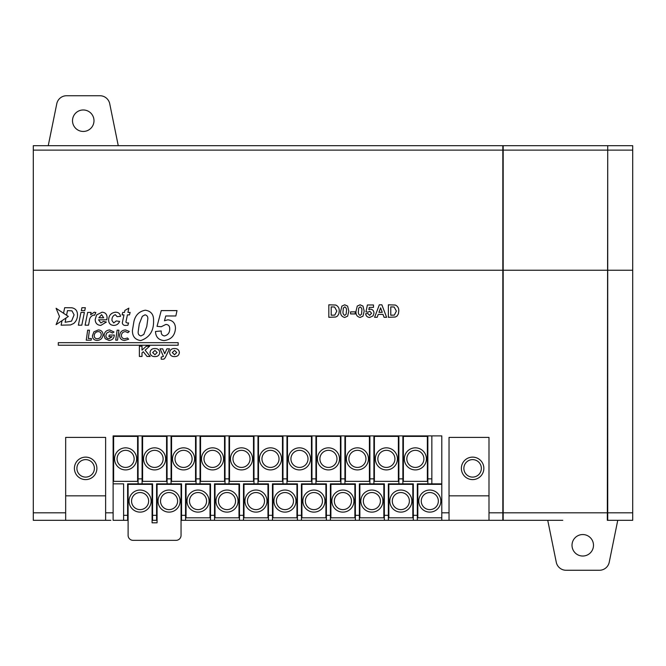 <?xml version="1.0" encoding="UTF-8"?>
<svg xmlns="http://www.w3.org/2000/svg" width="666" height="666" viewBox="0 0 666 666"><rect width="100%" height="100%" fill="white"/><g stroke="black" fill="none" stroke-linecap="round" stroke-linejoin="round"><path stroke-width="1" d="M74.409 468.365A11.239 11.239 0 0 1 85.648 457.126A11.239 11.239 0 0 1 96.886 468.365A11.239 11.239 0 0 1 85.648 479.603A11.239 11.239 0 0 1 74.409 468.365A11.239 11.239 0 0 0 85.648 479.603A11.239 11.239 0 0 0 96.886 468.365M461.372 468.365A11.239 11.239 0 0 1 472.61 457.126A11.239 11.239 0 0 1 483.849 468.365A11.239 11.239 0 0 1 472.61 479.603A11.239 11.239 0 0 1 461.372 468.365A11.239 11.239 0 0 0 472.61 479.603A11.239 11.239 0 0 0 483.849 468.365M418.764 501.082A11.039 11.039 0 0 1 429.803 490.043A11.039 11.039 0 0 1 440.842 501.082A11.039 11.039 0 0 1 429.803 512.121A11.039 11.039 0 0 1 418.764 501.082A11.039 11.039 0 0 0 429.803 512.121A11.039 11.039 0 0 0 440.842 501.082M389.793 501.082A11.039 11.039 0 0 1 400.832 490.043A11.039 11.039 0 0 1 411.871 501.082A11.039 11.039 0 0 1 400.832 512.121A11.039 11.039 0 0 1 389.793 501.082A11.039 11.039 0 0 0 400.832 512.121A11.039 11.039 0 0 0 411.871 501.082M360.822 501.082A11.039 11.039 0 0 1 371.861 490.043A11.039 11.039 0 0 1 382.9 501.082A11.039 11.039 0 0 1 371.861 512.121A11.039 11.039 0 0 1 360.822 501.082A11.039 11.039 0 0 0 371.861 512.121A11.039 11.039 0 0 0 382.9 501.082M331.851 501.082A11.039 11.039 0 0 1 342.89 490.043A11.039 11.039 0 0 1 353.929 501.082A11.039 11.039 0 0 1 342.89 512.121A11.039 11.039 0 0 1 331.851 501.082A11.039 11.039 0 0 0 342.89 512.121A11.039 11.039 0 0 0 353.929 501.082M302.88 501.082A11.039 11.039 0 0 1 313.919 490.043A11.039 11.039 0 0 1 324.958 501.082A11.039 11.039 0 0 1 313.919 512.121A11.039 11.039 0 0 1 302.88 501.082A11.039 11.039 0 0 0 313.919 512.121A11.039 11.039 0 0 0 324.958 501.082M273.909 501.082A11.039 11.039 0 0 1 284.948 490.043A11.039 11.039 0 0 1 295.987 501.082A11.039 11.039 0 0 1 284.948 512.121A11.039 11.039 0 0 1 273.909 501.082A11.039 11.039 0 0 0 284.948 512.121A11.039 11.039 0 0 0 295.987 501.082M244.938 501.082A11.039 11.039 0 0 1 255.977 490.043A11.039 11.039 0 0 1 267.016 501.082A11.039 11.039 0 0 1 255.977 512.121A11.039 11.039 0 0 1 244.938 501.082A11.039 11.039 0 0 0 255.977 512.121A11.039 11.039 0 0 0 267.016 501.082M215.967 501.082A11.039 11.039 0 0 1 227.006 490.043A11.039 11.039 0 0 1 238.045 501.082A11.039 11.039 0 0 1 227.006 512.121A11.039 11.039 0 0 1 215.967 501.082A11.039 11.039 0 0 0 227.006 512.121A11.039 11.039 0 0 0 238.045 501.082M186.996 501.082A11.039 11.039 0 0 1 198.035 490.043A11.039 11.039 0 0 1 209.074 501.082A11.039 11.039 0 0 1 198.035 512.121A11.039 11.039 0 0 1 186.996 501.082A11.039 11.039 0 0 0 198.035 512.121A11.039 11.039 0 0 0 209.074 501.082M158.025 501.082A11.039 11.039 0 0 1 169.064 490.043A11.039 11.039 0 0 1 180.103 501.082A11.039 11.039 0 0 1 169.064 512.121A11.039 11.039 0 0 1 158.025 501.082A11.039 11.039 0 0 0 169.064 512.121A11.039 11.039 0 0 0 180.103 501.082M129.054 501.082A11.039 11.039 0 0 1 140.093 490.043A11.039 11.039 0 0 1 151.132 501.082A11.039 11.039 0 0 1 140.093 512.121A11.039 11.039 0 0 1 129.054 501.082A11.039 11.039 0 0 0 140.093 512.121A11.039 11.039 0 0 0 151.132 501.082M404.329 458.874A11.039 11.039 0 0 1 415.368 447.835A11.039 11.039 0 0 1 426.407 458.874A11.039 11.039 0 0 1 415.368 469.913A11.039 11.039 0 0 1 404.329 458.874A11.039 11.039 0 0 0 415.368 469.913A11.039 11.039 0 0 0 426.407 458.874M375.349 458.874A11.039 11.039 0 0 1 386.388 447.835A11.039 11.039 0 0 1 397.427 458.874A11.039 11.039 0 0 1 386.388 469.913A11.039 11.039 0 0 1 375.349 458.874A11.039 11.039 0 0 0 386.388 469.913A11.039 11.039 0 0 0 397.427 458.874M346.378 458.874A11.039 11.039 0 0 1 357.417 447.835A11.039 11.039 0 0 1 368.456 458.874A11.039 11.039 0 0 1 357.417 469.913A11.039 11.039 0 0 1 346.378 458.874A11.039 11.039 0 0 0 357.417 469.913A11.039 11.039 0 0 0 368.456 458.874M317.399 458.874A11.039 11.039 0 0 1 328.438 447.835A11.039 11.039 0 0 1 339.477 458.874A11.039 11.039 0 0 1 328.438 469.913A11.039 11.039 0 0 1 317.399 458.874A11.039 11.039 0 0 0 328.438 469.913A11.039 11.039 0 0 0 339.477 458.874M288.428 458.874A11.039 11.039 0 0 1 299.467 447.835A11.039 11.039 0 0 1 310.506 458.874A11.039 11.039 0 0 1 299.467 469.913A11.039 11.039 0 0 1 288.428 458.874A11.039 11.039 0 0 0 299.467 469.913A11.039 11.039 0 0 0 310.506 458.874M259.449 458.874A11.039 11.039 0 0 1 270.488 447.835A11.039 11.039 0 0 1 281.527 458.874A11.039 11.039 0 0 1 270.488 469.913A11.039 11.039 0 0 1 259.449 458.874A11.039 11.039 0 0 0 270.488 469.913A11.039 11.039 0 0 0 281.527 458.874M230.469 458.874A11.039 11.039 0 0 1 241.508 447.835A11.039 11.039 0 0 1 252.547 458.874A11.039 11.039 0 0 1 241.508 469.913A11.039 11.039 0 0 1 230.469 458.874A11.039 11.039 0 0 0 241.508 469.913A11.039 11.039 0 0 0 252.547 458.874M201.498 458.874A11.039 11.039 0 0 1 212.537 447.835A11.039 11.039 0 0 1 223.576 458.874A11.039 11.039 0 0 1 212.537 469.913A11.039 11.039 0 0 1 201.498 458.874A11.039 11.039 0 0 0 212.537 469.913A11.039 11.039 0 0 0 223.576 458.874M172.519 458.874A11.039 11.039 0 0 1 183.558 447.835A11.039 11.039 0 0 1 194.597 458.874A11.039 11.039 0 0 1 183.558 469.913A11.039 11.039 0 0 1 172.519 458.874A11.039 11.039 0 0 0 183.558 469.913A11.039 11.039 0 0 0 194.597 458.874M143.548 458.874A11.039 11.039 0 0 1 154.587 447.835A11.039 11.039 0 0 1 165.626 458.874A11.039 11.039 0 0 1 154.587 469.913A11.039 11.039 0 0 1 143.548 458.874A11.039 11.039 0 0 0 154.587 469.913A11.039 11.039 0 0 0 165.626 458.874M114.569 458.874A11.039 11.039 0 0 1 125.608 447.835A11.039 11.039 0 0 1 136.647 458.874A11.039 11.039 0 0 1 125.608 469.913A11.039 11.039 0 0 1 114.569 458.874A11.039 11.039 0 0 0 125.608 469.913A11.039 11.039 0 0 0 136.647 458.874M502.83 150.125L33.3 150.125L33.3 145.688L502.83 145.688L502.83 520.312L181.052 520.312M502.83 270.246L33.3 270.246L33.3 520.312L110.864 520.312M65.668 520.312L65.668 437.395L105.628 437.395L105.628 520.312M113.12 483.849L123.61 483.849L123.61 520.312L113.12 520.312L113.12 435.897L441.791 435.897L441.791 520.312L449.034 520.312L449.034 437.395L488.994 437.395L488.994 520.312M65.992 318.015L65.126 322.277L71.553 321.137L74.109 314.835L71.945 310.839L67.499 310.622L66.558 315.268M63.536 313.253L64.669 307.709L71.803 307.775C75.633 308.525 77.522 310.922 77.472 314.96C77.506 318.365 76.257 321.195 73.743 323.451L70.563 324.933L61.114 325.191L62.03 320.662M607.725 145.688L632.7 145.688L632.7 520.312L607.325 520.312L607.725 145.688L607.725 512.82L488.994 512.82M33.3 150.125L33.3 270.246M441.791 484.348L417.815 484.348L417.815 517.815L441.791 517.815M412.82 517.815L412.82 484.348L388.844 484.348L388.844 517.815L412.82 517.815M383.849 517.815L383.849 484.348L359.873 484.348L359.873 517.815L383.849 517.815M354.878 517.815L354.878 484.348L330.902 484.348L330.902 517.815L354.878 517.815M325.907 517.815L325.907 484.348L301.931 484.348L301.931 517.815L325.907 517.815M296.936 517.815L296.936 484.348L272.96 484.348L272.96 517.815L296.936 517.815M267.965 517.815L267.965 484.348L243.989 484.348L243.989 517.815L267.965 517.815M238.994 517.815L238.994 484.348L215.018 484.348L215.018 517.815L238.994 517.815M210.023 517.815L210.023 484.348L186.047 484.348L186.047 517.815L210.023 517.815M157.076 520.312L152.081 520.312M152.081 522.81L152.081 484.348L128.105 484.348L128.105 535.347A4.995 4.995 0 0 0 133.1 540.342L176.057 540.342A4.995 4.995 0 0 0 181.052 535.347L181.052 484.348L157.076 484.348L157.076 522.81L152.081 522.81M128.105 520.312L123.61 520.312L127.606 520.312L127.606 483.849L152.581 483.849L152.581 520.312L156.577 520.312L156.577 483.849L181.552 483.849L181.552 520.312L185.548 520.312L185.548 483.849L210.523 483.849L210.523 520.312M441.791 483.849L417.316 483.849L417.316 520.312M413.32 520.312L413.32 483.849L388.345 483.849L388.345 520.312L384.349 520.312L384.349 515.317L388.345 515.317M384.349 515.317L384.349 483.849L359.374 483.849L359.374 520.312M355.378 520.312L355.378 483.849L330.403 483.849L330.403 520.312M329.32 520.312L326.407 520.312L326.407 483.849L301.432 483.849L301.432 520.312M297.436 520.312L297.436 483.849L272.461 483.849L272.461 520.312L268.465 520.312L268.465 515.317L272.461 515.317M268.465 515.317L268.465 483.849L243.49 483.849L243.49 520.312L239.494 520.312L239.494 515.317L243.49 515.317M239.494 515.317L239.494 483.849L214.519 483.849L214.519 520.312M403.38 481.352L427.356 481.352L427.356 436.397L403.38 436.397L403.38 481.352M374.4 481.352L398.376 481.352L398.376 436.397L374.4 436.397L374.4 481.352M345.429 481.352L369.405 481.352L369.405 436.397L345.429 436.397L345.429 481.352M316.45 481.352L340.426 481.352L340.426 436.397L316.45 436.397L316.45 481.352M287.479 481.352L311.455 481.352L311.455 436.397L287.479 436.397L287.479 481.352M258.5 481.352L282.476 481.352L282.476 436.397L258.5 436.397L258.5 481.352M229.52 481.352L253.496 481.352L253.496 436.397L229.52 436.397L229.52 481.352M200.549 481.352L224.525 481.352L224.525 436.397L200.549 436.397L200.549 481.352M171.57 481.352L195.546 481.352L195.546 436.397L171.57 436.397L171.57 481.352M142.599 481.352L166.575 481.352L166.575 436.397L142.599 436.397L142.599 481.352M105.628 495.837L65.668 495.837M113.62 481.352L137.596 481.352L137.596 436.397L113.62 436.397L113.62 481.352M562.77 520.312L503.18 520.312L503.18 270.246L607.325 270.246M502.83 145.688L607.325 145.688M632.7 270.246L607.725 270.246M632.7 512.82L607.725 512.82L607.725 520.312M488.994 495.837L449.034 495.837M138.095 435.897L138.095 483.849M142.091 435.897L142.091 483.849M167.074 435.897L167.074 483.849M171.07 435.897L171.07 483.849M196.045 435.897L196.045 483.849M200.041 435.897L200.041 483.849M225.025 435.897L225.025 483.849M229.021 435.897L229.021 483.849M253.996 435.897L253.996 483.849M257.992 435.897L257.992 483.849M282.975 435.897L282.975 483.849M286.971 435.897L286.971 483.849M311.954 435.897L311.954 483.849M315.95 435.897L315.95 483.849M340.925 435.897L340.925 483.849M344.921 435.897L344.921 483.849M369.905 435.897L369.905 483.849M373.901 435.897L373.901 483.849M398.876 435.897L398.876 483.849M402.872 435.897L402.872 483.849M427.855 435.897L427.855 483.849M431.851 435.897L431.851 483.849M503.18 270.246L503.18 145.688M388.37 317.299L388.37 304.812L395.321 305.045C397.818 306.243 398.967 308.283 398.776 311.172L398.401 313.828L397.069 316.034L395.304 317.033L388.37 317.299M390.775 306.893L390.775 315.218L394.347 315.093L396.378 311.055L394.13 307.009L390.775 306.893M381.868 304.812L386.613 317.299L384.066 317.299L383.008 314.41L378.221 314.41L377.164 317.299L374.608 317.299L379.329 304.812L381.868 304.812M378.971 312.329L382.251 312.329L380.611 307.85L378.971 312.329M369.73 317.457C367.366 317.324 366 316.084 365.642 313.728L367.724 313.453L369.63 315.376L371.561 313.228L369.805 311.213L368.057 312.171L365.959 311.879L367.399 304.97L373.484 304.97L373.484 307.367L369.33 307.367L368.839 309.598L370.379 309.132C372.694 309.44 373.892 310.789 373.967 313.178L373.077 315.851L369.73 317.457M357.267 306.077L360.115 304.812L362.97 306.094L364.202 311.139L362.962 316.192L360.115 317.457C356.993 316.725 355.636 314.61 356.035 311.114L357.267 306.077M360.115 306.893L358.699 308.117L358.433 311.139C358.067 313.145 358.624 314.56 360.115 315.376L361.53 314.152L361.796 311.139C362.162 309.124 361.605 307.709 360.115 306.893M355.236 313.936L350.591 313.936L350.591 311.855L355.236 311.855L355.236 313.936M341.899 306.077L344.747 304.812L347.602 306.094L348.826 311.139L347.594 316.192L344.747 317.457C341.625 316.725 340.268 314.61 340.667 311.114L341.899 306.077M344.747 306.893L343.331 308.117L343.065 311.139C342.699 313.145 343.256 314.56 344.747 315.376L346.162 314.152L346.428 311.139C346.795 309.124 346.237 307.709 344.747 306.893M328.821 317.299L328.821 304.812L335.764 305.045C338.261 306.243 339.41 308.283 339.227 311.172L338.844 313.828L337.512 316.034L335.747 317.033L328.821 317.299M331.218 306.893L331.218 315.218L334.79 315.093L336.821 311.055L334.582 307.009L331.218 306.893M81.335 310.622L81.926 307.709L85.34 307.709L84.748 310.622L81.335 310.622M78.372 325.191L80.969 312.421L84.382 312.421L81.793 325.191L78.372 325.191M85.09 325.191L87.671 312.421L91.092 312.421L90.626 314.735L94.331 312.196L95.854 312.554L94.505 315.276L93.523 315.11C90.851 316.075 89.444 318.115 89.311 321.237L88.511 325.191L85.09 325.191M107.059 317.607L106.826 319.813L98.543 319.813L100.916 322.952L103.471 321.387L106.385 322.053L100.782 325.416C97.203 325.125 95.338 323.168 95.18 319.547L96.595 314.926L102.089 312.196C105.361 312.462 107.01 314.269 107.059 317.607M103.696 317.799L101.615 314.66L98.876 317.799L103.696 317.799M113.728 322.952L116.25 320.937L119.614 321.395C118.498 324.001 116.525 325.349 113.686 325.416C110.389 325.166 108.708 323.368 108.625 320.021C108.774 315.368 111.097 312.762 115.609 312.196C118.406 312.229 120.046 313.611 120.504 316.333L117.141 316.675L115.285 314.66C112.887 315.676 111.788 317.64 111.988 320.546L113.728 322.952M123.976 314.885L122.078 314.885L122.744 312.421L124.492 312.421L124.908 310.398L128.846 308.158L127.947 312.421L130.145 312.421L129.47 314.885L127.422 314.885L125.874 322.186L127.239 323.027L128.571 322.952L127.905 325.258L125.974 325.416C123.901 325.607 122.677 324.758 122.303 322.877L123.976 314.885M140.759 340.567C135.073 339.752 132.301 336.355 132.434 330.386L133.958 321.295C135.489 315.026 139.269 311.33 145.28 310.206C150.957 311.039 153.721 314.444 153.563 320.429C153.929 330.769 149.659 337.487 140.759 340.567M138.195 331.593C137.929 333.957 138.844 335.414 140.942 335.955L143.806 334.449L146.778 326.498L147.802 319.039C148.027 316.733 147.103 315.326 145.03 314.818L142.316 316.308L139.286 323.909L138.195 331.593M164.111 340.567C158.625 340.076 155.752 337.054 155.486 331.493L161.247 330.96L161.23 331.601C161.08 334.074 162.154 335.522 164.435 335.955C168.082 335.006 169.838 332.55 169.705 328.571C169.688 325.999 168.415 324.617 165.892 324.425L161.247 326.731L157.026 326.332L161.247 310.597L177.006 310.597L175.849 315.975L165.759 315.975L164.46 320.779L167.799 319.813C172.777 320.346 175.333 323.16 175.466 328.271C174.983 335.531 171.195 339.635 164.111 340.567M86.264 340.176L87.662 330.186L89.469 330.186L88.303 338.511L91.384 338.511L91.167 340.176L86.264 340.176M93.931 331.81L98.285 329.936C101.224 330.136 102.805 331.701 103.039 334.623C102.689 338.236 100.716 340.176 97.103 340.434C94.172 340.293 92.607 338.761 92.407 335.839L93.931 331.81M98.243 331.601C95.771 331.859 94.422 333.241 94.197 335.739C94.314 337.654 95.313 338.661 97.203 338.769C99.684 338.536 101.024 337.171 101.249 334.69C101.157 332.767 100.158 331.735 98.243 331.601M109.657 329.936L114.011 332.009L112.421 333.008L109.615 331.601L106.735 333.025L105.852 335.547C106.002 337.512 107.051 338.586 108.991 338.769L112.113 336.721L108.958 336.721L109.182 335.056L114.311 335.056C114.061 338.37 112.304 340.16 109.041 340.434L105.195 338.753L104.062 335.531C104.404 332.143 106.269 330.278 109.657 329.936M115.718 340.176L117.116 330.186L118.931 330.186L117.524 340.176L115.718 340.176M125.441 329.936L129.312 331.443L127.93 332.684L125.433 331.601C123.002 331.818 121.645 333.133 121.354 335.531C121.545 337.579 122.677 338.653 124.742 338.769L127.497 338.003L128.621 339.235L124.675 340.434C121.562 340.293 119.855 338.669 119.564 335.572C119.98 332.101 121.936 330.219 125.441 329.936M142.008 356.452L139.377 356.452L139.377 346.187L142.008 346.187L142.008 350.133L146.329 346.187L149.642 346.187L145.121 350.174L150.166 356.452L147.028 356.452L143.315 351.748L142.008 352.897L142.008 356.452M154.912 356.585C152.031 356.635 150.408 355.294 150.033 352.564C150.408 349.833 152.031 348.501 154.912 348.559C157.784 348.501 159.407 349.833 159.773 352.564C159.407 355.294 157.784 356.635 154.912 356.585M152.672 352.572L154.912 354.745L157.143 352.564L154.912 350.399L152.672 352.572M162.854 359.215L161.222 359.215L161.222 357.109L163.461 356.41L160.04 348.817L162.695 348.817L164.727 353.738L166.925 348.817L169.514 348.817L165.26 357.642L164.069 359.032L162.854 359.215M174.517 356.585C171.637 356.635 170.013 355.294 169.639 352.564C170.013 349.833 171.637 348.501 174.517 348.559C177.389 348.501 179.012 349.833 179.379 352.564C179.012 355.294 177.389 356.635 174.517 356.585M172.278 352.572L174.517 354.745L176.748 352.564L174.517 350.399L172.278 352.572M178.155 342.674L58.275 342.674L58.275 345.213L178.155 345.213L178.155 342.674M56.086 324.625L68.34 316.45L56.086 308.283L59.482 316.45L56.086 324.625M582.75 556.027A10.739 10.739 0 0 1 572.011 545.288A10.739 10.739 0 0 1 582.75 534.548A10.739 10.739 0 0 1 593.489 545.288A10.739 10.739 0 0 1 582.75 556.027M617.757 520.312L609.223 562.262A9.99 9.99 0 0 1 599.433 570.263L566.067 570.263A9.99 9.99 0 0 1 556.277 562.262L547.743 520.312M83.25 131.452A10.739 10.739 0 0 1 72.511 120.713A10.739 10.739 0 0 1 83.25 109.973A10.739 10.739 0 0 1 93.989 120.713A10.739 10.739 0 0 1 83.25 131.452M48.243 145.688L56.777 103.738A9.99 9.99 0 0 1 66.567 95.737L99.933 95.737A9.99 9.99 0 0 1 109.724 103.738L118.257 145.688M94.389 468.365A8.741 8.741 0 0 0 85.648 459.623A8.741 8.741 0 0 0 76.906 468.365A8.741 8.741 0 0 0 85.648 477.106A8.741 8.741 0 0 0 94.389 468.365M481.352 468.365A8.741 8.741 0 0 0 472.61 459.623A8.741 8.741 0 0 0 463.869 468.365A8.741 8.741 0 0 0 472.61 477.106A8.741 8.741 0 0 0 481.352 468.365M438.345 501.082A8.541 8.541 0 0 0 429.803 492.54A8.541 8.541 0 0 0 421.262 501.082A8.541 8.541 0 0 0 429.803 509.623A8.541 8.541 0 0 0 438.345 501.082M409.374 501.082A8.541 8.541 0 0 0 400.832 492.54A8.541 8.541 0 0 0 392.291 501.082A8.541 8.541 0 0 0 400.832 509.623A8.541 8.541 0 0 0 409.374 501.082M380.403 501.082A8.541 8.541 0 0 0 371.861 492.54A8.541 8.541 0 0 0 363.32 501.082A8.541 8.541 0 0 0 371.861 509.623A8.541 8.541 0 0 0 380.403 501.082M351.432 501.082A8.541 8.541 0 0 0 342.89 492.54A8.541 8.541 0 0 0 334.349 501.082A8.541 8.541 0 0 0 342.89 509.623A8.541 8.541 0 0 0 351.432 501.082M322.461 501.082A8.541 8.541 0 0 0 313.919 492.54A8.541 8.541 0 0 0 305.378 501.082A8.541 8.541 0 0 0 313.919 509.623A8.541 8.541 0 0 0 322.461 501.082M293.49 501.082A8.541 8.541 0 0 0 284.948 492.54A8.541 8.541 0 0 0 276.407 501.082A8.541 8.541 0 0 0 284.948 509.623A8.541 8.541 0 0 0 293.49 501.082M264.519 501.082A8.541 8.541 0 0 0 255.977 492.54A8.541 8.541 0 0 0 247.436 501.082A8.541 8.541 0 0 0 255.977 509.623A8.541 8.541 0 0 0 264.519 501.082M235.548 501.082A8.541 8.541 0 0 0 227.006 492.54A8.541 8.541 0 0 0 218.465 501.082A8.541 8.541 0 0 0 227.006 509.623A8.541 8.541 0 0 0 235.548 501.082M206.577 501.082A8.541 8.541 0 0 0 198.035 492.54A8.541 8.541 0 0 0 189.494 501.082A8.541 8.541 0 0 0 198.035 509.623A8.541 8.541 0 0 0 206.577 501.082M177.606 501.082A8.541 8.541 0 0 0 169.064 492.54A8.541 8.541 0 0 0 160.523 501.082A8.541 8.541 0 0 0 169.064 509.623A8.541 8.541 0 0 0 177.606 501.082M148.635 501.082A8.541 8.541 0 0 0 140.093 492.54A8.541 8.541 0 0 0 131.552 501.082A8.541 8.541 0 0 0 140.093 509.623A8.541 8.541 0 0 0 148.635 501.082M423.909 458.874A8.541 8.541 0 0 0 415.368 450.333A8.541 8.541 0 0 0 406.826 458.874A8.541 8.541 0 0 0 415.368 467.415A8.541 8.541 0 0 0 423.909 458.874M394.93 458.874A8.541 8.541 0 0 0 386.388 450.333A8.541 8.541 0 0 0 377.847 458.874A8.541 8.541 0 0 0 386.388 467.415A8.541 8.541 0 0 0 394.93 458.874M365.959 458.874A8.541 8.541 0 0 0 357.417 450.333A8.541 8.541 0 0 0 348.876 458.874A8.541 8.541 0 0 0 357.417 467.415A8.541 8.541 0 0 0 365.959 458.874M336.979 458.874A8.541 8.541 0 0 0 328.438 450.333A8.541 8.541 0 0 0 319.896 458.874A8.541 8.541 0 0 0 328.438 467.415A8.541 8.541 0 0 0 336.979 458.874M308.008 458.874A8.541 8.541 0 0 0 299.467 450.333A8.541 8.541 0 0 0 290.925 458.874A8.541 8.541 0 0 0 299.467 467.415A8.541 8.541 0 0 0 308.008 458.874M279.029 458.874A8.541 8.541 0 0 0 270.488 450.333A8.541 8.541 0 0 0 261.946 458.874A8.541 8.541 0 0 0 270.488 467.415A8.541 8.541 0 0 0 279.029 458.874M250.05 458.874A8.541 8.541 0 0 0 241.508 450.333A8.541 8.541 0 0 0 232.967 458.874A8.541 8.541 0 0 0 241.508 467.415A8.541 8.541 0 0 0 250.05 458.874M221.079 458.874A8.541 8.541 0 0 0 212.537 450.333A8.541 8.541 0 0 0 203.996 458.874A8.541 8.541 0 0 0 212.537 467.415A8.541 8.541 0 0 0 221.079 458.874M192.099 458.874A8.541 8.541 0 0 0 183.558 450.333A8.541 8.541 0 0 0 175.016 458.874A8.541 8.541 0 0 0 183.558 467.415A8.541 8.541 0 0 0 192.099 458.874M163.128 458.874A8.541 8.541 0 0 0 154.587 450.333A8.541 8.541 0 0 0 146.045 458.874A8.541 8.541 0 0 0 154.587 467.415A8.541 8.541 0 0 0 163.128 458.874M134.149 458.874A8.541 8.541 0 0 0 125.608 450.333A8.541 8.541 0 0 0 117.066 458.874A8.541 8.541 0 0 0 125.608 467.415A8.541 8.541 0 0 0 134.149 458.874M65.668 512.82L33.3 512.82M113.12 512.82L105.628 512.82M449.034 512.82L441.791 512.82M413.32 515.317L417.316 515.317M355.378 515.317L359.374 515.317M326.407 515.317L330.403 515.317M297.436 515.317L301.432 515.317M210.523 515.317L214.519 515.317M181.552 515.317L185.548 515.317M152.581 515.317L156.577 515.317M123.61 515.317L127.606 515.317M632.7 150.125L607.725 150.125M142.091 478.854L138.095 478.854M171.07 478.854L167.074 478.854M200.041 478.854L196.045 478.854M229.021 478.854L225.025 478.854M257.992 478.854L253.996 478.854M286.971 478.854L282.975 478.854M315.95 478.854L311.954 478.854M344.921 478.854L340.925 478.854M373.901 478.854L369.905 478.854M402.872 478.854L398.876 478.854M431.851 478.854L427.855 478.854M503.18 150.125L607.325 150.125"/></g></svg>

